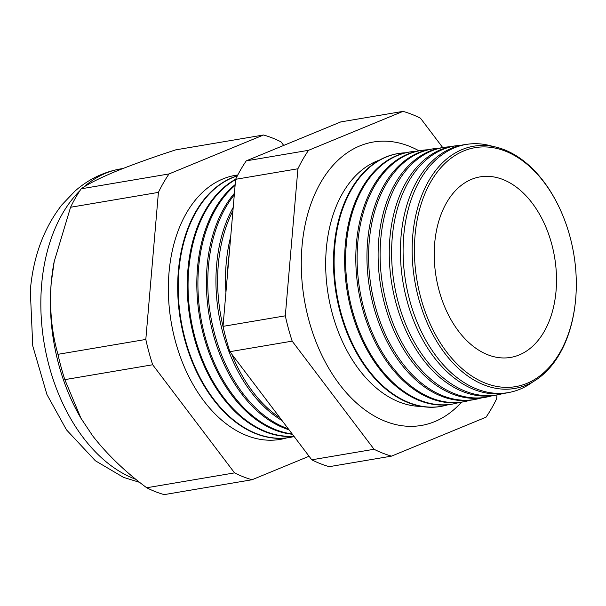 <?xml version="1.0" encoding="UTF-8"?>
<svg xmlns="http://www.w3.org/2000/svg" width="606" height="606" viewBox="0 0 606 606"><rect width="100%" height="100%" fill="white"/><g stroke="black" fill="none" stroke-linecap="round" stroke-linejoin="round"><path stroke-width="0.91" d="M379.614 160.014A125.76 82.484 80.4 0 0 326.308 248.952A125.76 82.484 80.4 0 0 421.337 406.406M418.958 150.796A143.736 94.278 80.4 0 0 361.812 145.122A143.736 94.278 80.4 0 0 302.008 246.377A143.736 94.278 80.4 0 0 409.429 426.329A143.736 94.278 80.4 0 0 461.522 402.157M575.268 303.015L575.192 303.704A122.851 80.575 -99.6 0 1 482.581 384.325A122.851 80.575 -99.6 0 1 412.769 235.393A122.851 80.575 -99.6 0 1 472.188 146.493A122.851 80.575 -99.6 0 1 558.702 206.335L559.005 206.964A121.192 79.492 80.4 0 0 473.657 147.925A121.192 79.492 80.4 0 0 415.034 235.628A121.192 79.492 80.4 0 0 483.906 382.553A121.192 79.492 80.4 0 0 575.268 303.015A121.192 79.492 80.4 0 0 575.7 298.66A121.192 79.492 80.4 0 0 559.005 206.964M492.883 146.44A125.851 82.545 80.4 0 0 467.999 144.167A125.851 82.545 80.4 0 0 403.732 235.81A125.851 82.545 80.4 0 0 510.01 392.271A125.851 82.545 80.4 0 0 532.757 381.939M510.01 392.271L507.411 392.802A125.942 82.605 -99.6 0 1 401.058 236.226A125.942 82.605 -99.6 0 1 465.37 144.523L467.999 144.167M461.068 145.273A126.245 82.802 80.4 0 0 456.704 145.682A126.245 82.802 80.4 0 0 392.241 237.605A126.245 82.802 80.4 0 0 498.852 394.559A126.245 82.802 80.4 0 0 503.101 393.506M498.852 394.559L496.579 395.029A126.328 82.855 -99.6 0 1 389.9 237.976A126.328 82.855 -99.6 0 1 454.409 145.985L456.704 145.682M449.94 146.781A126.639 83.067 80.4 0 0 445.41 147.19A126.639 83.067 80.4 0 0 380.742 239.408A126.639 83.067 80.4 0 0 487.686 396.854A126.639 83.067 80.4 0 0 492.102 395.756M487.686 396.854L485.747 397.248A126.707 83.105 -99.6 0 1 378.75 239.718A126.707 83.105 -99.6 0 1 443.448 147.455L445.41 147.19M438.82 148.281A127.033 83.325 80.4 0 0 434.116 148.705A127.033 83.325 80.4 0 0 369.251 241.203A127.033 83.325 80.4 0 0 476.528 399.142A127.033 83.325 80.4 0 0 481.103 397.998M476.528 399.142L474.922 399.475A127.093 83.363 -99.6 0 1 367.592 241.468A127.093 83.363 -99.6 0 1 432.495 148.924L434.116 148.705M427.692 149.78A127.427 83.583 80.4 0 0 422.821 150.22A127.427 83.583 80.4 0 0 357.752 243.006A127.427 83.583 80.4 0 0 465.363 401.437A127.427 83.583 80.4 0 0 470.104 400.24M465.363 401.437L464.09 401.695A127.472 83.613 -99.6 0 1 356.442 243.211A127.472 83.613 -99.6 0 1 421.534 150.386L422.821 150.22M416.572 151.288A127.828 83.84 80.4 0 0 411.527 151.727A127.828 83.84 80.4 0 0 346.253 244.809A127.828 83.84 80.4 0 0 454.197 403.725A127.828 83.84 80.4 0 0 459.106 402.482M454.197 403.725L453.258 403.922A127.858 83.863 -99.6 0 1 345.284 244.96A127.858 83.863 -99.6 0 1 410.58 151.856L411.527 151.727M405.444 152.788A128.222 84.098 80.4 0 0 400.233 153.242A128.222 84.098 80.4 0 0 334.762 246.604A128.222 84.098 80.4 0 0 443.039 406.012A128.222 84.098 80.4 0 0 448.107 404.725M443.039 406.012L442.433 406.141A128.245 84.113 -99.6 0 1 334.133 246.703A128.245 84.113 -99.6 0 1 399.619 153.326L400.233 153.242M229.273 253.429A131.888 86.507 80.4 0 0 228.144 263.292A131.888 86.507 80.4 0 0 227.561 273.374M225.932 292.357A131.956 86.552 -99.6 0 1 226.167 263.602A131.956 86.552 -99.6 0 1 230.719 236.545M232.924 210.812A132.222 86.726 80.4 0 0 218.289 264.837A132.222 86.726 80.4 0 0 223.349 327.854M282.017 420.534A132.282 86.764 -99.6 0 1 216.607 265.102A132.282 86.764 -99.6 0 1 233.219 207.373M234.287 194.897A132.562 86.953 80.4 0 0 208.434 266.382A132.562 86.953 80.4 0 0 288.297 428.813M289.017 429.775A132.616 86.984 -99.6 0 1 207.047 266.595A132.616 86.984 -99.6 0 1 234.431 193.269M235.105 185.413A132.903 87.173 80.4 0 0 198.579 267.92A132.903 87.173 80.4 0 0 292.145 433.896M292.418 434.26A132.941 87.196 -99.6 0 1 197.488 268.094A132.941 87.196 -99.6 0 1 235.173 184.61M235.598 179.603A133.244 87.393 80.4 0 0 188.731 269.465A133.244 87.393 80.4 0 0 293.842 436.138M293.91 436.229A133.267 87.415 -99.6 0 1 187.921 269.587A133.267 87.415 -99.6 0 1 235.658 179.24M237.31 175.929A133.578 87.62 80.4 0 0 178.876 271.003A133.578 87.62 80.4 0 0 291.675 437.077A133.578 87.62 80.4 0 0 294.13 436.525M237.363 175.823A133.6 87.628 80.4 0 0 178.361 271.087A133.6 87.628 80.4 0 0 291.183 437.184A133.6 87.628 80.4 0 0 291.433 437.131M237.794 174.982A133.918 87.84 80.4 0 0 169.021 272.548A133.918 87.84 80.4 0 0 286.615 437.926M283.714 145.417L281.017 141.857A176.967 116.072 80.4 0 0 263.527 134.994L175.672 149.871C152.401 157.446 132.305 164.673 115.382 171.551C99.384 178.232 87.991 183.982 81.189 188.807A176.967 116.072 80.4 0 0 70.569 207.26L54.123 261.83A159.431 104.573 80.4 0 0 51.207 283.002C49.397 308.53 51.646 332.3 57.956 354.321A176.967 116.072 80.4 0 0 64.827 379.636L80.977 418.291L92.718 435.911C107.239 454.553 125.23 471.839 146.705 487.762A176.967 116.072 80.4 0 0 164.203 494.625L252.051 479.747L309.068 456.25M434.684 243.339A91.551 60.047 80.4 0 0 506.48 357.888A91.551 60.047 80.4 0 0 556.05 290.948A91.551 60.047 80.4 0 0 475.99 177.8A91.551 60.047 80.4 0 0 434.684 243.339M231.81 354.222A132.222 86.726 80.4 0 0 280.048 417.92M263.527 134.994L169.036 173.937L81.189 188.807M169.036 173.937A176.967 116.072 80.4 0 0 158.416 192.382L70.569 207.26M54.282 260.989L51.207 283.002A159.431 104.573 80.4 0 0 80.469 417.428L80.969 418.291M158.416 192.382L145.811 339.443L57.956 354.321M145.811 339.443A176.967 116.072 80.4 0 0 152.682 364.759L64.827 379.636M152.682 364.759L234.56 472.885L146.705 487.762M234.56 472.885A176.967 116.072 80.4 0 0 252.051 479.747M442.713 147.561L420.511 118.238A176.967 116.072 80.4 0 0 403.02 111.375L308.53 150.311A176.967 116.072 80.4 0 0 297.91 168.763L285.305 315.824A176.967 116.072 80.4 0 0 292.175 341.14L374.053 449.266A176.967 116.072 80.4 0 0 391.544 456.129L486.027 417.193A176.967 116.072 80.4 0 0 496.655 398.74L496.981 394.945M391.544 456.129L329.263 466.673A176.967 116.072 -99.6 0 1 311.764 459.81L229.886 351.685A176.967 116.072 -99.6 0 1 223.016 326.369L235.628 179.308A176.967 116.072 -99.6 0 1 246.248 160.863L340.731 121.927L403.02 111.375M374.053 449.266L311.764 459.81M292.175 341.14L229.886 351.685M285.305 315.824L223.016 326.369M297.91 168.763L235.628 179.308M308.53 150.311L246.248 160.863M139.804 482.414L123.472 477.354L95.362 460.765L66.455 429.821L46.942 394.536L32.754 345.92L30.3 290.562C33.186 256.83 43.708 228.273 61.857 204.873L75 191.087C88.355 179.331 103.596 171.93 120.7 168.885A159.431 104.573 80.4 0 0 83.666 187.178M79.924 190.693A159.431 104.573 80.4 0 0 41.64 284.623A159.431 104.573 80.4 0 0 136.017 479.384M120.7 168.885L122.965 168.506M291.675 437.077L291.183 437.184"/></g></svg>
